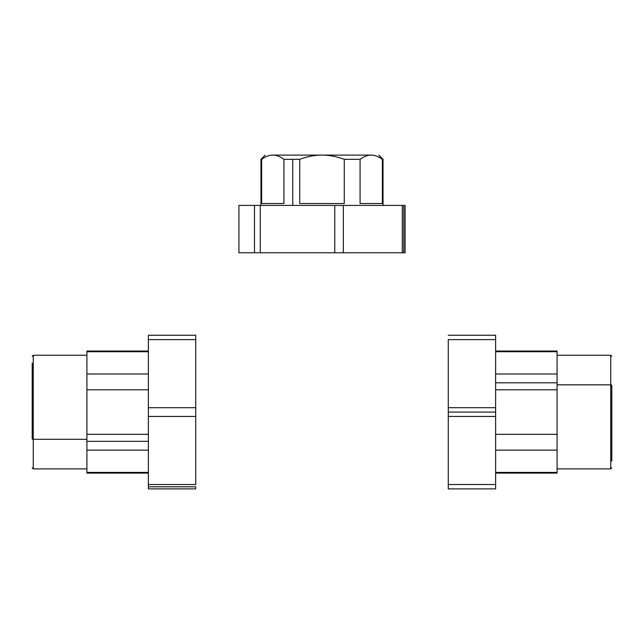 <?xml version="1.0" encoding="UTF-8"?>
<svg xmlns="http://www.w3.org/2000/svg" width="644" height="644" viewBox="0 0 644 644"><rect width="100%" height="100%" fill="white"/><g stroke="black" fill="none" stroke-linecap="round" stroke-linejoin="round"><path stroke-width="0.97" d="M495.63 412.071L495.63 416.443L448.272 416.443L448.272 412.071L495.63 412.071L448.272 412.071L448.272 407.7L495.63 407.7L495.63 412.071L495.63 407.7L448.272 407.7L448.272 484.513L495.63 484.513L495.63 488.885L448.272 488.885L448.272 484.513L448.272 488.885L495.63 488.885L495.63 484.513L448.272 484.513L448.272 416.443L495.63 416.443L495.63 484.513L495.63 412.071M448.272 335.25L495.63 335.25L495.63 339.621L448.272 339.621L448.272 407.7L448.272 339.621L495.63 339.621L495.63 407.7L495.63 335.25L448.272 335.25M448.272 407.7L448.272 416.443M495.63 434.338L557.084 434.338L557.084 450.14L495.63 450.14L557.084 450.14L557.084 389.797L495.63 389.797L557.084 389.797L557.084 382.81L495.63 382.81L557.084 382.81L557.084 434.338L495.63 434.338M557.084 472.414L557.084 461.281L557.084 472.414L495.63 472.414L557.084 472.414L557.084 473.099L495.63 473.099M495.63 351.036L557.084 351.036L557.084 351.721L495.63 351.721L557.084 351.721L557.084 362.862L557.084 351.721M495.63 373.995L557.084 373.995L557.084 382.81L557.084 362.862L557.084 373.995L495.63 373.995M557.084 461.281L557.084 450.14L557.084 461.281M610.745 384.83L610.745 468.896L610.745 384.83A1.055 0.507 0 0 1 611.8 385.329L611.8 461.015L611.8 385.329A1.055 0.507 180 0 0 610.745 384.83L557.084 384.83L610.745 384.83L610.745 355.247L610.745 384.83M344.274 203.52L299.726 203.52L299.726 159.326C307.582 156.468 315.005 155.067 322 155.115L371.21 155.115C367.716 155.067 364.005 156.468 360.077 159.326L344.274 159.326C336.418 156.468 328.995 155.067 322 155.115L272.79 155.115C269.289 155.067 265.578 156.468 261.649 159.326L260.965 159.326L261.649 159.326C265.578 156.468 269.289 155.067 272.79 155.115C276.284 155.067 279.995 156.468 283.923 159.326L283.923 203.52L261.649 203.52L261.649 159.326L261.649 203.52L283.923 203.52L283.923 159.326L299.726 159.326L299.726 203.52L344.274 203.52L344.274 159.326L344.274 203.52M382.351 203.52L360.077 203.52L360.077 159.326C364.005 156.468 367.716 155.067 371.21 155.115C374.711 155.067 378.422 156.468 382.351 159.326L382.351 203.52L382.351 159.326C378.422 156.468 374.711 155.067 371.21 155.115L322 155.115C328.995 155.067 336.418 156.468 344.274 159.326L360.077 159.326L360.077 203.52L382.351 203.52M383.035 205.412L383.035 159.326L382.351 159.326L383.035 159.326L378.825 155.115M292.738 205.412L292.738 159.326L292.738 205.412M272.79 155.115C262.72 155.115 262.72 155.115 272.79 155.115L371.21 155.115C381.28 155.115 381.28 155.115 371.21 155.115L322 155.115C315.005 155.067 307.582 156.468 299.726 159.326L283.923 159.326C279.995 156.468 276.284 155.067 272.79 155.115M403.788 205.412L405.076 205.412L405.076 252.77L403.788 252.77L403.788 205.412L403.788 252.77L402.291 252.77L402.291 205.412L403.788 205.412L402.291 205.412L402.291 252.77L405.076 252.77L405.076 205.412L403.788 205.412M238.924 205.412L238.924 252.77L254.485 252.77L254.485 205.412L260.265 205.412L260.265 252.77L254.485 252.77L334.767 252.77L334.767 205.412L343.341 205.412L343.341 252.77L334.767 252.77L402.291 252.77L343.341 252.77L343.341 205.412L402.291 205.412L334.767 205.412L334.767 252.77L260.265 252.77L260.265 205.412L334.767 205.412L254.485 205.412L254.485 252.77L238.924 252.77L238.924 205.412L254.485 205.412L238.924 205.412M195.728 488.885L148.37 488.885L148.37 486.8L195.728 486.8L195.728 488.885L195.728 486.8L148.37 486.8L148.37 484.513L195.728 484.513L195.728 416.443L148.37 416.443L148.37 407.7L195.728 407.7L195.728 416.443L195.728 339.621L148.37 339.621L148.37 335.25L195.728 335.25L195.728 339.621L195.728 335.25L148.37 335.25L148.37 339.621L195.728 339.621L195.728 407.7L148.37 407.7L148.37 339.621L148.37 416.443L195.728 416.443L195.728 484.513L148.37 484.513L148.37 416.443L148.37 488.885L195.728 488.885M148.37 389.797L86.916 389.797L86.916 373.995L148.37 373.995L86.916 373.995L86.916 434.338L148.37 434.338L86.916 434.338L86.916 441.333L148.37 441.333L86.916 441.333L86.916 389.797L148.37 389.797M86.916 351.721L86.916 362.862L86.916 351.721L148.37 351.721L86.916 351.721L86.916 351.036L148.37 351.036M148.37 473.099L86.916 473.099L86.916 472.414L148.37 472.414L86.916 472.414L86.916 461.281L86.916 472.414M148.37 450.14L86.916 450.14L86.916 441.333L86.916 461.281L86.916 450.14L148.37 450.14M86.916 362.862L86.916 373.995L86.916 362.862M33.255 439.313L33.255 355.247L33.255 439.313A1.055 0.507 180 0 1 32.2 438.806L32.2 363.127L32.2 438.806A1.055 0.507 0 0 0 33.255 439.313L86.916 439.313L33.255 439.313L33.255 468.896L33.255 439.313M611.8 467.842L610.745 468.896L557.084 468.896M611.8 356.301L610.745 355.247L557.084 355.247M265.175 155.115L260.965 159.326L260.965 205.412M32.2 356.301L33.255 355.247L86.916 355.247M32.2 467.842L33.255 468.896L86.916 468.896"/></g></svg>
